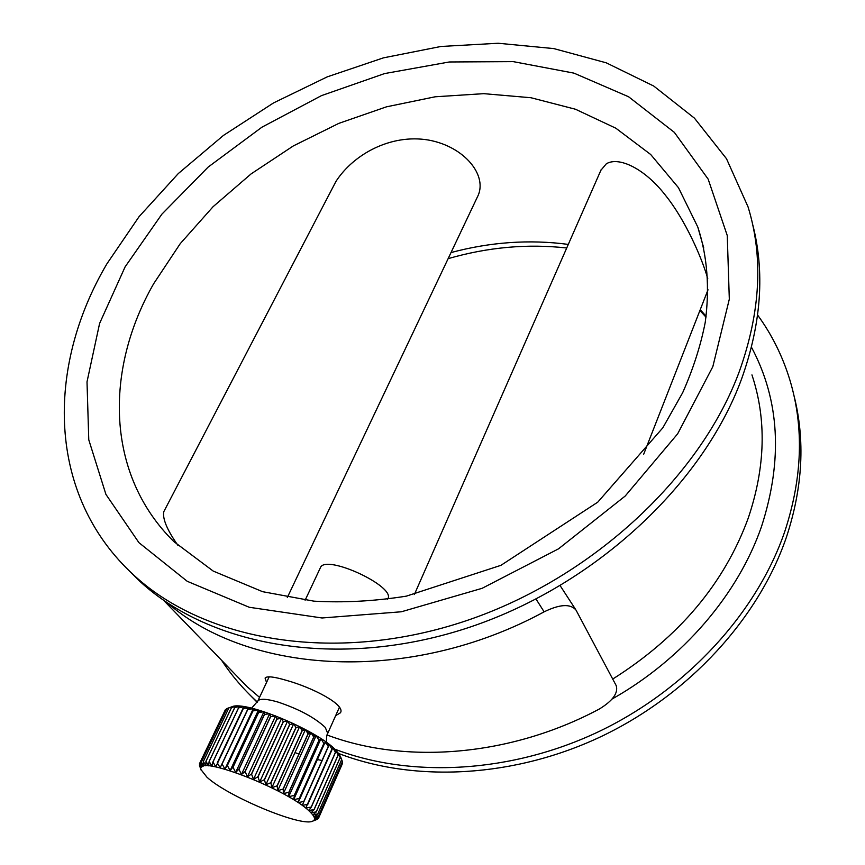 <?xml version="1.0" encoding="UTF-8"?>
<svg xmlns="http://www.w3.org/2000/svg" width="865" height="865" viewBox="0 0 865 865"><rect width="100%" height="100%" fill="white"/><g stroke="black" fill="none" stroke-linecap="round" stroke-linejoin="round"><path stroke-width="1.3" d="M339.404 707.267L327.857 733.109M263.944 711.722L264.409 714.414L238.848 769.266L235.648 772.423L233.009 767.255L258.603 712.522L263.944 711.722L235.648 772.423M269.675 713.679L270.54 716.598L245.044 771.569L241.432 774.499L238.967 769.309L264.517 714.447L269.675 713.679L241.432 774.499M275.589 715.885L276.843 719.042L251.412 774.099L247.412 776.792L245.163 771.623L270.659 716.653L275.589 715.885L247.412 776.792M281.612 718.307L283.223 721.691L257.867 776.824L253.51 779.3L251.542 774.153L276.962 719.085L281.612 718.307L253.51 779.3M287.677 720.913L289.613 724.535L264.344 779.711L259.673 781.971L257.997 776.878L283.352 721.745L287.677 720.913L259.673 781.971M293.722 723.691L295.927 727.519L270.767 782.739L265.804 784.782L264.485 779.776L289.743 724.589L293.722 723.691L265.804 784.782M299.647 726.589L302.101 730.622L277.038 785.852L271.848 787.701L270.896 782.803L296.057 727.584L299.647 726.589L271.848 787.701M305.399 729.573L308.048 733.801L283.104 789.021L277.719 790.686L277.178 785.917L302.231 730.687L305.399 729.573L277.719 790.686M310.913 732.612L313.703 737.012L288.878 792.199L283.352 793.702L283.233 789.085L308.178 733.866L310.913 732.612L283.352 793.702M316.114 735.672L318.99 740.224L294.284 795.368L288.683 796.719L288.996 792.275L313.822 737.088L316.114 735.672L288.683 796.719M320.937 738.721L323.867 743.403L299.29 798.471L293.646 799.703L294.414 795.443L319.109 740.299L320.937 738.721L293.646 799.703M325.348 741.705L328.257 746.495L303.81 801.477L298.176 802.601L299.398 798.546L325.348 741.705L298.176 802.601M329.273 744.603L332.128 749.479L307.799 804.353L302.231 805.391L329.273 744.603L302.231 805.391M332.679 747.371L335.436 752.312L311.216 807.067L305.767 808.04L332.679 747.371M335.534 749.998L338.139 754.961L314.038 809.586L308.74 810.527L311.292 807.132L335.512 752.377L335.534 749.998M337.793 752.431L340.215 757.416L316.233 811.878L311.14 812.808L314.103 809.64L338.193 755.026L337.793 752.431M339.469 754.658L341.653 759.621L317.769 813.933L312.914 814.873L316.276 811.932L340.259 757.47L339.469 754.658M340.518 756.648L342.432 761.578L318.644 815.717L314.071 816.69L317.801 813.976L341.675 759.675L336.701 751.134C320.234 731.617 244.849 699.882 231.82 706.813M342.205 762.162L342.551 763.265L318.861 817.22L314.601 818.247L318.666 815.76L342.432 761.578M342.01 764.541L318.428 818.431L314.503 819.533L318.861 817.252L342.551 763.265M317.552 818.841L318.407 818.452M226.846 708.565L231.906 706.781L228.847 707.905L203.329 761.47L203.686 766.109L201.394 761.957L226.846 708.565L201.372 761.957L202.129 766.714L200.075 762.757L225.451 709.549L200.064 762.768L201.177 767.612L199.415 763.86L201.167 770.239M234.134 706.294L231.485 707.559L205.924 761.319L205.859 765.817L203.362 761.47L228.879 707.894L234.134 706.294M236.945 706.121L234.718 707.548L209.114 761.492L208.627 765.839L205.967 761.319L231.528 707.559L236.945 706.121M240.308 706.273L238.524 707.873L212.898 761.989L211.947 766.174L209.168 761.492L234.772 707.548L240.308 706.273M244.179 706.748L215.807 766.823L212.963 762L238.589 707.884L244.179 706.748M248.536 707.538L220.164 767.785L217.288 762.844L242.924 708.554L248.536 707.538L220.164 767.785M253.315 708.64L227.268 765.46L224.954 769.05L222.1 764.011L247.747 709.56L253.315 708.64L224.954 769.05M258.473 710.035L258.505 712.49L232.901 767.223L230.133 770.596L227.365 765.482L252.991 710.889L258.473 710.035L230.133 770.596M312.708 821.123L317.336 819.328M199.415 763.871L224.868 710.76M225.441 709.57L226.587 709.073M309.908 811.748C314.914 816.636 315.844 819.76 312.687 821.134C301.496 827.286 227.614 796.427 206.919 777.17L200.961 769.58C193.814 753.199 288.434 789.475 309.908 811.748M339.783 707.884L339.08 707.981M387.65 599.196L387.769 598.915C396.473 586.665 325.478 553.697 320.418 567.656L320.255 568.002M178.06 545.566C167.14 530.04 162.382 518.74 163.799 511.68L335.977 181.38C353.623 154.121 390.937 133.729 428.272 140.011C464.948 146.477 488.747 176.384 477.177 197.404M600.883 170.286L606.333 163.788C619.199 156.068 645.268 169.237 665.261 195.047C685.448 219.948 702.218 258.678 707.786 278.811M266.517 682.507L265.09 678.063C266.809 675.889 273.946 676.657 286.499 680.387C312.287 687.491 346.032 704.889 340.41 712.803L335.642 715.669M229.809 668.796L247.228 686.81L259.543 697.363M327.121 735.012C405.685 764.649 510.61 756.421 599.294 709.041C612.712 700.855 618.367 693.06 616.237 685.675L576.025 610.106C570.522 603.575 559.893 604.148 544.128 611.836C409.61 684.821 249.639 674.613 167.432 602.894M793.832 395.035C805.337 439.744 802.871 487.125 786.426 537.165C758.929 617.686 689.794 693.935 602.31 735.996C514.697 777.819 414.908 782.836 338.691 753.502M257.175 702.304L249.78 694.833M739.445 371.161C700.012 478.637 588.557 581.496 460.537 622.616C332.387 663.801 204.691 640.381 134.345 575.625C46.396 495.645 45.91 367.063 106.957 263.749L139.07 216.661L178.287 173.573L223.473 135.405L273.513 102.935L327.229 76.866L383.433 57.858L440.858 46.483L498.143 43.25L553.805 48.591L606.246 62.821L653.735 86.046L694.444 118.159L726.503 158.728L748.063 206.908C763.46 256.97 760.584 311.724 739.445 371.161M752.431 223.527C765.06 271.394 761.46 323.175 741.619 378.848C702.51 485.86 591.876 588.081 464.678 628.855C337.372 669.672 210.336 646.22 140.173 581.615L127.566 569.192M757.621 315.065C771.861 334.56 782.63 356.261 789.929 380.178C804.115 427.288 802.406 477.707 784.804 531.434C757.124 612.269 687.588 688.886 599.618 731.217C511.518 773.31 411.232 778.468 334.701 749.133M257.327 702.034L256.656 701.418C243.054 688.875 231.366 675.165 221.591 660.287M257.694 701.299L257.813 701.05C259.77 698.379 266.571 698.747 278.227 702.131C299.117 709.181 314.784 717.604 325.251 727.4L327.738 733.379C326.765 734.504 326.354 737.531 326.505 742.462M243.649 707.873L250.796 709.03M253.153 709.56L256.332 710.349M258.494 710.933L262.084 711.992M300.371 727.746L310.059 732.99M311.822 734.017L315.79 736.407M324.959 742.57L328.841 745.576M322.029 760.497L317.379 759.557M298.901 754.031L294.987 752.582M536.073 599.121L544.128 611.836M706.132 316.276L700.239 309.659M568.294 244.406C529.531 239.281 490.444 242.005 451.011 252.569M703.753 248.039L697.796 227.041C707.332 255.975 709.808 287.731 705.245 322.288C700.715 345.503 693.189 368.987 682.658 392.721L662.795 427.861L597.747 502.176L500.954 565.321L406.345 596.147C374.459 601.207 343.643 602.873 313.909 601.153L262.603 591.682L213.212 571.073L173.973 541.695C105.66 474.68 104.341 370.036 153.624 283.785L180.277 243.606L213.082 206.703L251.088 173.908L293.332 145.926L338.799 123.381L386.45 106.838L435.149 96.793L483.74 93.658L530.959 97.734L575.463 109.239L615.858 128.215L650.675 154.489L678.452 187.673L697.796 227.041L703.732 247.931M712.836 366.641L729.314 299.171L727.26 235.55L708.154 179.12L674.322 132.345L628.585 96.75L573.928 73.125L513.248 61.631L449.292 61.977L384.579 73.579L321.423 95.647L261.922 127.187L208.108 167.118L161.896 214.152L125.122 266.831L99.605 323.413L87.008 381.865L88.771 439.788L105.93 494.402L138.919 542.647L187.229 581.302L249.25 607.273L322.039 617.978L401.392 611.771L482.097 588.319L558.509 548.843L625.2 496.034L677.663 433.798L712.836 366.641M751.945 374.891C766.714 419.32 765.471 467.111 748.193 518.254C724.275 583.507 679.112 637.116 612.723 679.057M612.15 698.996C683.177 658.892 738.234 594.071 761.535 526.482C783.03 459.812 779.679 400.062 751.469 347.222M251.585 708.176L257.813 701.05L269.188 676.808M312.687 821.134L314.557 820.42M200.961 769.58L199.48 765.493M305.129 600.224L320.418 567.656M477.199 197.404L287.321 597.51M601.283 169.378L414.357 594.536M708.013 289.797L643.679 454.244M575.463 609.241L560.217 585.767M247.228 686.81L163.55 600.245M706.013 317.152L699.915 310.492M566.716 247.996C527.499 243.606 487.968 247.163 448.135 258.646M134.345 575.625L140.173 581.615M256.656 701.418L257.294 702.077"/></g></svg>
